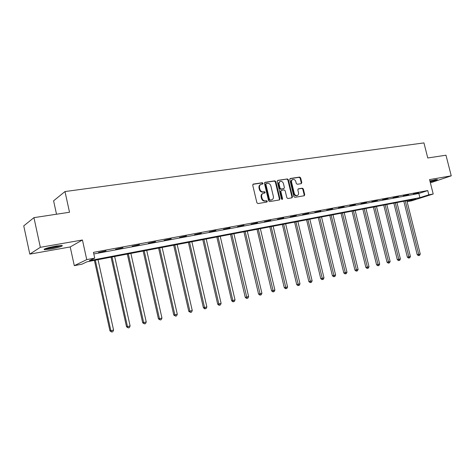 <?xml version="1.0" encoding="UTF-8"?>
<svg xmlns="http://www.w3.org/2000/svg" width="475" height="475" viewBox="0 0 475 475"><rect width="100%" height="100%" fill="white"/><g stroke="black" fill="none" stroke-linecap="round" stroke-linejoin="round"><path stroke-width="0.71" d="M263.043 183.314L262.295 182.727L253.347 184.08L252.73 185.185L256.886 202.736L257.967 203.567L266.897 202.059L267.318 201.281L266.57 200.705L265.424 200.895C263.756 200.978 262.616 200.094 262.004 198.235L261.66 196.781C261.375 195.065 261.909 193.913 263.263 193.331L264.83 193.046L265.175 192.292L264.433 191.71L263.287 191.894C261.612 191.965 260.472 191.069 259.867 189.216L259.516 187.762C259.237 186.069 259.76 184.929 261.09 184.348L262.699 184.057L263.043 183.314M262.443 184.104L262.538 183.546L261.79 182.964L252.926 184.306M266.689 202.095L266.808 201.495L266.059 200.919L264.913 201.109L265.424 200.895M264.563 193.093L264.67 192.518L263.922 191.936L262.776 192.114L263.287 191.894M430.136 181.901C435.023 180.648 437.433 179.829 437.38 179.443L429.887 180.91M55.658 246.121C47.138 247.813 43.35 249.007 44.3 249.708L50.896 249.019C59.292 247.344 63.044 246.157 62.148 245.45L55.658 246.121M301.251 183.659L301.803 182.602L300.669 177.893L299.66 177.074L290.356 178.481L289.786 179.544L293.871 196.525L294.892 197.333L304.255 195.748L304.724 194.697L303.347 188.997L302.343 188.189L298.294 188.848L297.825 189.893L298.508 192.737C298.751 194.144 298.33 195.083 297.237 195.552C295.836 195.771 294.85 195.071 294.286 193.432L291.597 182.269C291.359 180.886 291.769 179.96 292.832 179.497C294.251 179.253 295.254 179.96 295.83 181.616L296.275 183.469L297.291 184.282L301.251 183.659M428.824 194.821L433.206 193.996L411.599 200.824L407.277 201.655L415.821 198.948L86.996 261.79L81.973 264.177L74.296 265.656L86.747 259.623L94.733 258.109L89.407 260.644L419.9 197.653L428.824 194.821L427.743 190.57L93.462 252.368L94.733 258.109M33.945 217.645L40.339 247.315L29.806 254.119L23.75 225.88L33.945 217.645L69.522 212.254L64.992 191.556L423.938 142.904L427.767 157.979L445.978 155.218L451.25 175.833L429.554 179.603L433.206 193.996M29.806 254.119L70.211 246.947L82.436 239.994L40.339 247.315M82.436 239.994L86.747 259.623M275.844 181.664L274.799 180.838L265.068 182.305L264.468 183.398L268.601 200.765L269.658 201.596L279.46 199.933L279.953 198.859L275.844 181.664L275.328 181.901L274.283 181.07L264.652 182.531M277.851 180.375L287.369 178.938L288.39 179.758L292.475 196.757L291.994 197.814L287.868 198.52L286.835 197.707L285.172 190.766L284.139 189.947L281.331 190.41L280.844 191.467L282.583 198.716L282.239 199.464L281.443 198.906L277.269 181.45L277.519 180.53M430.38 182.845L451.25 175.833M64.992 191.556L53.592 200.812L56.513 214.225M93.812 253.959L418.843 193.462L427.743 190.57M98.473 252.522L106.008 250.848L98.473 252.522M115.532 249.351L122.936 247.713L115.532 249.351M132.151 246.27L139.436 244.649L132.151 246.27M148.348 243.259L155.509 241.668L148.348 243.259M164.136 240.326L171.184 238.759L164.136 240.326M179.538 237.47L186.467 235.927L179.538 237.47M194.554 234.68L201.376 233.16L194.554 234.68M209.214 231.96L215.923 230.464L209.214 231.96M223.517 229.3L230.126 227.828L223.517 229.3M237.482 226.706L243.996 225.257L237.482 226.706M251.127 224.176L257.539 222.745L251.127 224.176M264.45 221.7L270.768 220.287L264.45 221.7M277.471 219.284L283.694 217.894L277.471 219.284M290.195 216.921L296.335 215.549L290.195 216.921M302.64 214.611L308.691 213.257L302.64 214.611M314.806 212.349L320.773 211.013L314.806 212.349M326.711 210.14L332.595 208.822L326.711 210.14M338.354 207.979L344.155 206.678L338.354 207.979M349.754 205.859L355.472 204.577L349.754 205.859M360.905 203.787L366.552 202.522L360.905 203.787M371.83 201.762L377.399 200.509L371.83 201.762M382.523 199.773L388.022 198.538L382.523 199.773M393.003 197.832L398.43 196.608L393.003 197.832M403.263 195.926L408.625 194.72L403.263 195.926M413.321 194.055L418.612 192.868L413.321 194.055M407.022 200.628L407.277 201.655M70.211 246.947L74.296 265.656M418.843 193.462L419.9 197.653M260.638 184.555L260.585 184.579C259.255 185.161 258.733 186.301 259.017 187.993L259.516 187.762M262.776 192.114C261.108 192.191 259.967 191.3 259.362 189.442L259.017 187.993M262.847 193.515L262.758 193.551C261.404 194.138 260.87 195.284 261.155 197L261.66 196.781M264.913 201.109C263.251 201.198 262.111 200.313 261.499 198.455L261.155 197M279.217 199.981L279.431 199.072L275.328 181.901M266.303 183.516L265.881 184.276L269.509 199.512L270.251 200.088L271.753 199.815C273.107 199.239 273.642 198.087 273.357 196.371L270.881 185.998C270.281 184.163 269.153 183.273 267.508 183.332L266.303 183.516M265.792 183.748L265.377 184.514L265.881 184.276M271.611 199.874L269.735 200.302L268.998 199.726L265.377 184.514M277.453 180.589L287.369 178.938M291.739 197.867L291.947 196.971L287.868 179.989L286.847 179.17M281.212 190.457L280.327 191.686L282.061 198.93L282.583 198.716M281.978 199.476L282.061 198.93M283.45 183.582C282.863 181.907 281.841 181.195 280.381 181.444C279.306 181.919 278.884 182.857 279.122 184.252L280.072 188.225L281.111 189.05L283.919 188.593L284.394 187.542L283.45 183.582M280.048 181.598L279.864 181.676C278.783 182.151 278.368 183.089 278.599 184.478L279.122 184.252M283.516 188.771L280.588 189.276L279.549 188.45L278.599 184.478M292.517 179.633L292.303 179.728C291.246 180.191 290.837 181.118 291.074 182.501L291.597 182.269M296.97 195.658L296.709 195.765C295.302 195.985 294.322 195.284 293.752 193.652L291.074 182.501M303.988 195.795L304.19 194.916L302.812 189.216L301.809 188.409L298.015 189.026M301.091 183.683L301.275 182.828L300.135 178.125L299.131 177.312L289.964 178.701M94.412 260.371L109.957 330.903L113.567 330.06L98.034 259.677M95.327 260.193L110.877 330.725L111.726 332.025L109.957 330.903M113.567 330.06L112.801 331.758L111.726 332.025M60.562 245.462C58.271 246.614 48.278 248.674 45.647 248.532M48.741 247.612L57.38 245.836M44.905 248.805C48.23 248.817 58.372 246.721 61.346 245.427M429.976 181.248L435.771 179.58M435.165 179.687L429.958 181.183M111.073 257.189L126.528 326.8L130.114 325.957L114.671 256.5M112.035 257.005L127.49 326.61L128.309 327.898L126.528 326.8M130.114 325.957L129.354 327.637L128.309 327.898M127.318 254.083L142.684 322.792L146.241 321.961L130.886 253.401M128.315 253.893L143.682 322.59L144.465 323.873L142.684 322.792M146.241 321.961L145.487 323.617L144.465 323.873M143.159 251.055L158.43 318.891L161.963 318.06L146.704 250.378M144.192 250.859L159.469 318.678L160.217 319.948L158.43 318.891M161.963 318.06L161.215 319.699L160.217 319.948M158.614 248.104L173.797 315.079L177.3 314.26L162.129 247.428M159.683 247.897L174.865 314.86L175.584 316.118L173.797 315.079M177.3 314.26L176.558 315.881L175.584 316.118M173.696 245.219L188.783 311.368L192.262 310.549L177.181 244.554M174.794 245.011L189.887 311.137L190.576 312.39L188.783 311.368M192.262 310.549L191.526 312.152L190.576 312.39M188.415 242.404L203.413 307.741L206.862 306.927L191.876 241.745M189.543 242.191L204.547 307.503L205.206 308.744L204.755 308.833L203.413 307.741M206.862 306.927L206.132 308.512L205.206 308.744M202.783 239.661L217.692 304.202L221.112 303.394L206.221 239.002M203.941 239.442L218.856 303.958L219.486 305.188L219.023 305.282L217.692 304.202M221.112 303.394L220.394 304.962L219.486 305.188M216.82 236.977L231.634 300.746L235.03 299.945L220.228 236.324M218.007 236.752L232.827 300.491L233.433 301.714L232.958 301.809L231.634 300.746M235.03 299.945L234.317 301.494L233.433 301.714M230.529 234.359L245.254 297.368L248.627 296.578L233.914 233.712M231.741 234.127L247.053 298.318L246.567 298.419L245.254 297.368M248.627 296.578L247.914 298.104L247.053 298.318M243.924 231.8L258.56 294.067L261.909 293.283L247.291 231.153M245.165 231.562L260.359 295.005L259.867 295.106L258.56 294.067M261.909 293.283L261.202 294.797L260.359 295.005M257.022 229.294L271.569 290.842L274.888 290.065L260.359 228.659M258.287 229.051L273.368 291.763L272.864 291.87L271.569 290.842M274.888 290.065L274.194 291.561L273.368 291.763M269.824 226.848L284.282 287.696L287.577 286.918L273.137 226.213M271.112 226.605L286.081 288.598L285.564 288.705L284.282 287.696M287.577 286.918L286.888 288.396L286.081 288.598M282.346 224.455L296.715 284.614L299.986 283.842L285.635 223.826M283.652 224.206L298.514 285.505L297.985 285.612L296.715 284.614M299.986 283.842L299.298 285.303L298.514 285.505M294.595 222.116L308.869 281.598L312.122 280.832L297.861 221.493M295.919 221.861L310.668 282.471L310.139 282.589L308.869 281.598M312.122 280.832L311.44 282.281L310.668 282.471M306.577 219.824L320.767 278.647L323.992 277.893L309.819 219.207M307.919 219.569L322.561 279.514L322.026 279.627L320.767 278.647M323.992 277.893L323.315 279.324L322.561 279.514M318.303 217.586L332.405 275.767L335.605 275.013L321.522 216.968M319.663 217.324L334.198 276.61L333.652 276.729L332.405 275.767M335.605 275.013L334.934 276.426L334.198 276.61M329.787 215.389L343.799 272.941L346.976 272.193L332.981 214.777M331.158 215.127L345.586 273.778L345.04 273.897L343.799 272.941M346.976 272.193L346.311 273.594L345.586 273.778M341.026 213.239L354.95 270.174L358.108 269.432L344.197 212.634M342.416 212.978L356.737 270.999L356.179 271.118L354.95 270.174M358.108 269.432L357.443 270.821L356.737 270.999M352.034 211.138L365.869 267.467L369.004 266.73L355.181 210.538M353.436 210.87L367.656 268.28L367.092 268.399L365.869 267.467M369.004 266.73L368.345 268.108L367.656 268.28M362.811 209.077L376.568 264.818L379.673 264.088L365.94 208.477M364.23 208.804L378.349 265.614L377.779 265.739L376.568 264.818M379.673 264.088L379.026 265.448L378.349 265.614M373.374 207.058L387.042 262.218L390.129 261.493L376.479 206.465M374.805 206.785L388.823 263.007L388.247 263.132L387.042 262.218M390.129 261.493L389.482 262.841L388.823 263.007M383.729 205.081L397.308 259.677L400.378 258.952L386.81 204.493M385.172 204.802L399.083 260.448L398.507 260.579L397.308 259.677M400.378 258.952L399.736 260.288L399.083 260.448M393.87 203.14L407.372 257.183L410.418 256.464L396.934 202.558M395.325 202.867L409.141 257.943L408.559 258.073L407.372 257.183M410.418 256.464L409.777 257.788L409.141 257.943M403.815 201.24L417.234 254.737L420.256 254.024L406.855 200.658M405.282 200.961L418.997 255.491L418.416 255.621L417.234 254.737M420.256 254.024L419.621 255.336L418.997 255.491M261.79 182.964L262.295 182.727M266.059 200.919L266.57 200.705M263.922 191.936L264.433 191.71M259.362 189.442L259.867 189.216M261.499 198.455L262.004 198.235M252.973 184.258L253.347 184.08M279.431 199.072L279.953 198.859M264.712 182.471L265.068 182.305M274.283 181.07L274.799 180.838M268.998 199.726L269.509 199.512M269.735 200.302L270.251 200.088M270.934 200.1L271.451 199.886M287.868 179.989L288.39 179.758M291.947 196.971L292.475 196.757M280.327 191.686L280.844 191.467M279.549 188.45L280.072 188.225M280.588 189.276L281.111 189.05M283.296 188.842L283.818 188.617M293.752 193.652L294.286 193.432M301.809 188.409L302.343 188.189M302.812 189.216L303.347 188.997M304.19 194.916L304.724 194.697M290.035 178.624L290.356 178.481M299.131 177.312L299.66 177.074M300.135 178.125L300.669 177.893M301.275 182.828L301.803 182.602M44.3 249.708L44.181 249.143M265.715 183.772L266.125 183.582M271.237 200.028L271.753 199.815M283.397 188.818L283.919 188.593M296.709 195.765L297.237 195.552"/></g></svg>

